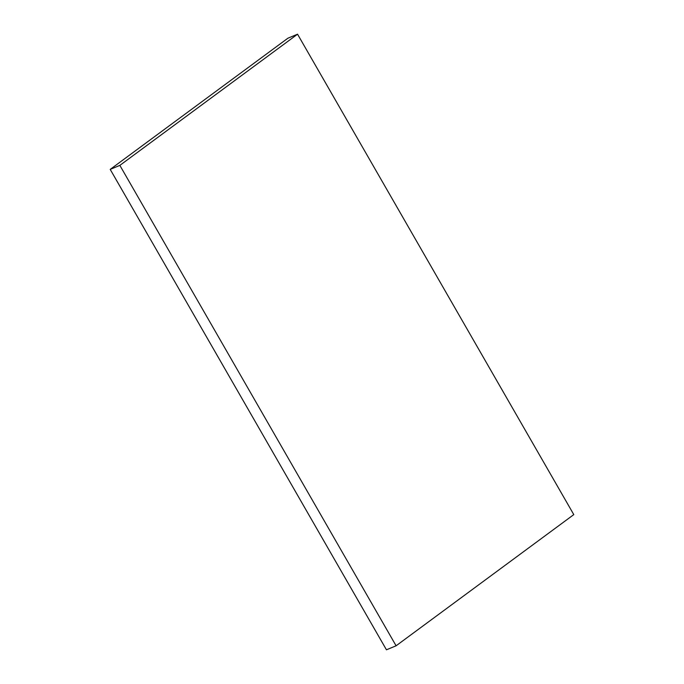 <?xml version="1.0" encoding="UTF-8"?>
<svg xmlns="http://www.w3.org/2000/svg" width="684" height="684" viewBox="0 0 684 684"><rect width="100%" height="100%" fill="white"/><g stroke="black" fill="none" stroke-linecap="round" stroke-linejoin="round"><path stroke-width="1.03" d="M297.549 34.2L287.904 38.21L110.21 169.393L386.451 649.8L396.096 645.79L573.79 514.607L297.549 34.2L119.854 165.383L110.21 169.393M119.854 165.383L396.096 645.79"/></g></svg>
